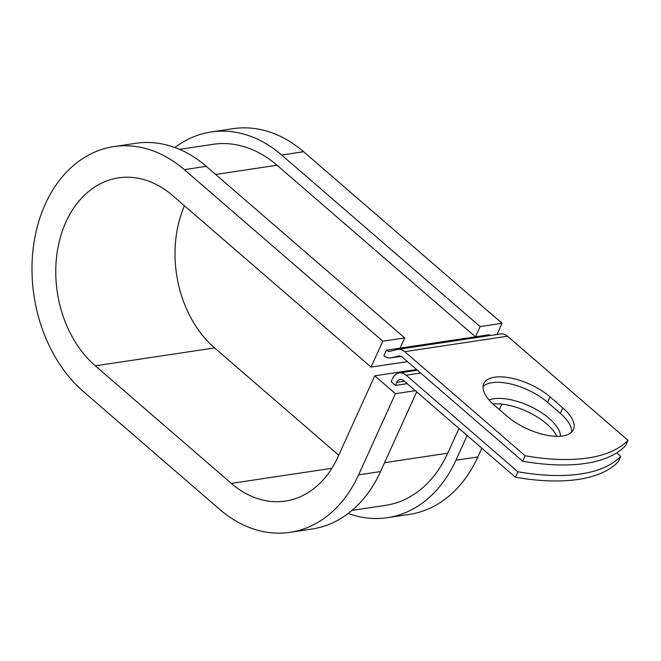 <?xml version="1.0" encoding="UTF-8"?>
<svg xmlns="http://www.w3.org/2000/svg" width="661" height="661" viewBox="0 0 661 661"><rect width="100%" height="100%" fill="white"/><g stroke="black" fill="none" stroke-linecap="round" stroke-linejoin="round"><path stroke-width="0.99" d="M562.594 435.979A42.213 18.467 24.4 0 0 573.442 429.559A42.213 18.467 24.4 0 0 562.825 407.936L550.043 396.889A42.213 18.467 24.4 0 0 510.903 378.034A42.213 18.467 24.4 0 0 483.769 383.628A42.213 18.467 24.4 0 0 494.387 405.251L507.169 416.298A42.213 18.467 24.4 0 0 562.594 435.979M571.699 432.054A42.213 18.467 24.4 0 0 560.346 413.389L547.572 402.334A42.213 18.467 24.4 0 0 483.042 386.586M489.033 399.938A42.213 18.467 -155.6 0 1 493.742 398.74A42.213 18.467 -155.6 0 1 536.211 409.456A42.213 18.467 -155.6 0 1 560.536 436.219M517.877 471.772A181.973 79.584 24.4 0 0 620.687 456.321L618.217 461.766A181.973 79.584 -155.6 0 1 515.406 477.225L517.877 471.772L406.16 375.2A13.311 9.923 -98.5 0 0 399.244 372.944A13.311 9.923 -98.5 0 0 392.518 378.579L391.13 381.645L395.476 385.404L407.159 383.653M515.406 477.225L403.689 380.653A6.651 4.958 -98.5 0 0 400.227 379.521A6.651 4.958 -98.5 0 0 396.864 382.339L395.476 385.404M620.687 456.321L616.696 452.868M401.111 356.362L390.833 357.907A13.311 9.923 -98.5 0 1 383.917 355.643L386.388 350.198A6.651 4.958 -98.5 0 0 389.85 351.33A6.651 4.958 -98.5 0 0 390.188 351.255L397.121 349.545A13.311 9.923 81.5 0 1 397.798 349.405A13.311 9.923 81.5 0 1 404.722 351.669L525.14 455.768L522.669 461.213A181.973 79.584 -155.6 0 0 625.48 445.762L627.95 440.309A181.973 79.584 -155.6 0 1 525.14 455.768M397.798 349.405L500.608 333.954A13.311 9.923 81.5 0 1 507.532 336.218L627.95 440.309M390.833 357.907A13.311 9.923 -98.5 0 0 391.519 357.775L398.451 356.056A6.651 4.958 81.5 0 1 398.79 355.99A6.651 4.958 81.5 0 1 402.252 357.122L522.669 461.213M492.966 403.987A42.213 18.467 -155.6 0 1 556.76 436.343M179.47 149.353L212.982 144.313A123.111 91.78 -98.5 0 1 277.025 165.233L475.49 336.804L489.198 334.739A6.651 4.958 -98.5 0 0 490.338 335.499M352.049 510.391L385.561 505.351A123.111 91.78 -98.5 0 0 447.753 453.19L458.982 428.444M386.388 350.198L400.095 348.132L404.73 337.92L382.793 341.216L371.052 367.103L407.465 361.625M348.231 513.457A135.596 101.075 -98.5 0 0 387.412 517.695L409.349 514.398A135.596 101.075 -98.5 0 0 477.845 456.949L481.819 448.191M499.352 409.547L501.806 404.127M387.412 517.695A135.596 101.075 -98.5 0 0 455.916 460.246L467.137 435.5M371.052 367.103L172.587 195.532A103.984 77.511 -98.5 0 0 118.501 177.867A103.984 77.511 -98.5 0 0 56.747 255.468A103.984 77.511 -98.5 0 0 95.324 365.847L231.3 483.398A103.984 77.511 -98.5 0 0 285.387 501.063A103.984 77.511 -98.5 0 0 337.92 457.007L374.746 375.828L416.612 369.532M113.799 146.602L135.736 143.305A135.596 101.075 -98.5 0 1 206.265 166.349L184.328 169.646A135.596 101.075 -98.5 0 0 113.799 146.602A135.596 101.075 -98.5 0 0 33.273 247.801A135.596 101.075 -98.5 0 0 83.583 391.733L219.559 509.284A135.596 101.075 -98.5 0 0 290.088 532.32L312.017 529.023A135.596 101.075 -98.5 0 0 380.521 471.582L416.678 391.874M415.315 390.701L395.41 393.692L374.746 375.828M290.088 532.32A135.596 101.075 -98.5 0 0 358.584 474.879L395.41 393.692M184.436 205.778A103.984 77.511 -98.5 0 0 214.585 347.926L338.721 455.231M496.973 334.499L502.054 323.287L303.589 151.716A135.596 101.075 -98.5 0 0 233.06 128.68L211.132 131.977A135.596 101.075 -98.5 0 0 174.917 147.543M303.589 151.716L281.66 155.013A135.596 101.075 -98.5 0 0 211.132 131.977M281.66 155.013L480.126 326.584L475.49 336.804L400.095 348.132M502.054 323.287L480.126 326.584M184.328 169.646L382.793 341.216M206.265 166.349L404.73 337.92M560.346 413.389L562.825 407.936M507.532 336.218L404.722 351.669M420.652 373.027L406.16 375.2M399.137 355.957L398.451 356.056M401.053 356.337L391.519 357.775M404.342 381.215L396.864 382.339M447.753 453.19L384.553 462.692M277.025 165.233L215.643 174.463M547.572 402.334L550.043 396.889M477.845 456.949L455.916 460.246M380.521 471.582L358.584 474.879M231.3 483.398L331.888 468.277M95.324 365.847L214.585 347.926M417.397 370.21L399.244 372.944"/></g></svg>
